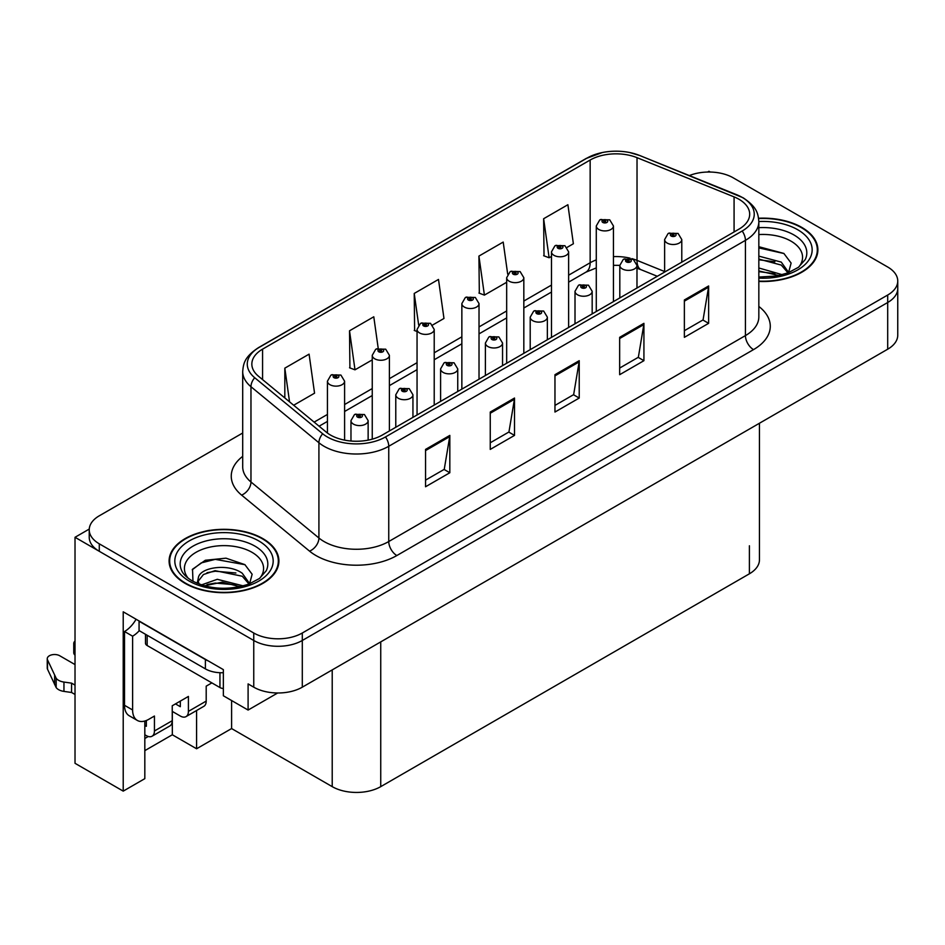 <?xml version="1.0" encoding="UTF-8"?>
<svg xmlns="http://www.w3.org/2000/svg" width="945" height="945" viewBox="0 0 945 945"><rect width="100%" height="100%" fill="white"/><g stroke="black" fill="none" stroke-linecap="round" stroke-linejoin="round"><path stroke-width="1.42" d="M144.821 721.035L144.821 778.656L123.216 791.13L123.216 611.817L223.351 669.627L223.351 695.768L248.098 710.061L248.098 683.908L253.756 687.18A34.315 19.81 0 0 0 302.294 687.18L887.698 349.201A34.315 19.81 0 0 0 897.75 335.191L897.75 288.497A34.315 19.81 0 0 1 887.698 302.506A34.315 19.81 0 0 0 897.75 288.497L897.75 281.019A34.315 19.81 0 0 0 887.698 267.01L733.214 177.825A34.315 19.81 0 0 0 689.377 175.557M277.688 692.98L248.098 710.061M710.25 172.037L708.951 171.281L707.663 172.037M242.7 433.011L99.284 515.805A34.315 19.81 0 0 0 89.232 529.814A34.315 19.81 0 0 0 99.284 543.824L253.756 633.008A34.315 19.81 0 0 0 302.294 633.008L302.294 640.486L887.698 302.506L302.294 640.486A34.315 19.81 0 0 1 253.756 640.486A34.315 19.81 0 0 0 302.294 640.486L302.294 687.18M123.216 791.13L75.021 763.3L75.021 537.292L253.756 640.486L99.284 551.301A34.315 19.81 0 0 1 89.232 537.292L89.232 529.814M89.255 529.07L75.021 537.292M759.449 423.242L759.449 559.794A34.315 19.81 180 0 1 749.397 573.804L380.74 786.642A34.315 19.81 180 0 1 332.215 786.642L231.596 728.56L231.596 700.54M231.596 728.56L196.584 748.771L196.584 710.522M144.821 750.637L172.321 734.761L196.584 748.771M144.821 738.447A36.607 21.133 120 0 0 148.211 736.474M172.321 734.761L172.321 711.42M758.835 281.433A54.904 31.693 0 0 0 817.886 249.823A54.904 31.693 0 0 0 801.809 227.414A54.904 31.693 0 0 0 758.575 218.236M262.816 538.591A54.904 31.693 0 0 0 202.986 531.728A54.904 31.693 0 0 0 169.096 561.011A54.904 31.693 0 0 0 185.173 583.419A54.904 31.693 0 0 0 245.003 590.294A54.904 31.693 0 0 0 278.905 561.011A54.904 31.693 0 0 0 262.816 538.591M169.663 563.917A54.904 31.693 0 0 0 169.474 564.744M738.966 199.253A36.607 21.133 180 0 1 749.68 214.196A36.607 21.133 180 0 1 738.966 229.139L382.276 435.066A36.607 21.133 180 0 1 326.415 432.243L258.469 376.216A36.607 21.133 180 0 1 251.842 364.097A36.607 21.133 180 0 1 262.568 349.154L590.153 160.024A36.607 21.133 180 0 1 637.024 157.661L734.076 196.891A36.607 21.133 180 0 1 738.966 199.253M742.191 197.387A41.178 23.779 0 0 0 736.698 194.729L639.659 155.488A41.178 23.779 0 0 0 629.76 152.547A41.178 23.779 0 0 0 602.308 152.547A41.178 23.779 0 0 0 586.916 158.158L259.332 347.287A41.178 23.779 0 0 0 254.713 377.728L322.67 433.767A41.178 23.779 0 0 0 385.513 436.933L742.191 231.005A41.178 23.779 0 0 0 742.191 197.387M425.545 449.407L425.545 486.758L449.82 472.748L449.82 435.397L425.545 449.407M425.545 480.131L444.244 469.346L449.714 436.637A9.155 5.28 -120 0 0 449.82 435.397M444.079 469.441L449.82 472.748M490.254 412.044L490.254 449.407L514.517 435.397L514.517 398.034L490.254 412.044M490.254 442.78L508.942 431.983L514.423 399.286A9.155 5.28 -120 0 0 514.517 398.034M508.776 432.078L514.517 435.397M684.369 299.978L684.369 337.341L708.632 323.332L708.632 285.969L684.369 299.978M684.369 330.703L703.056 319.918L708.537 287.209A9.155 5.28 -120 0 0 708.632 285.969M702.891 320.012L708.632 323.332M619.66 337.33L619.66 374.692L643.923 360.683L643.923 323.332L619.66 337.33M619.66 368.066L638.347 357.269L643.828 324.572A9.155 5.28 -120 0 0 643.923 323.332M638.182 357.375L643.923 360.683M554.963 374.692L554.963 412.044L579.226 398.046L579.226 360.683L554.963 374.692M554.963 405.417L573.65 394.632L579.12 361.923A9.155 5.28 -120 0 0 579.226 360.683M573.485 394.726L579.226 398.046M302.294 633.008L887.698 295.029A34.315 19.81 0 0 0 897.75 281.019M293.671 405.24L314.555 393.179L309.086 354.151L284.823 368.16L284.823 397.951M507.689 274.133L503.201 242.074L478.926 256.083L479.328 293.222M567 247.436L573.379 243.751L567.898 204.722L543.635 218.732L544.025 255.859M378.201 348.268L373.783 316.788L349.52 330.797L349.91 367.924M432.586 325.045L443.973 318.465L438.492 279.436L414.229 293.446L414.619 330.573M417.052 331.482L414.229 330.431M414.229 293.446L418.67 325.056M478.926 256.083L484.407 295.112L506.674 282.272M484.407 295.112L478.926 293.068M543.635 218.732L549.116 257.761L551.478 256.402M549.116 257.761L543.635 255.717M349.52 330.797L355.001 369.826L372.247 359.88M355.001 369.826L349.52 367.782M284.823 368.16L289.548 401.849M278.515 564.744A54.904 31.693 0 0 0 278.326 563.917M817.508 253.567A54.904 31.693 0 0 0 817.319 252.74M344.594 440.134L344.594 381.178A8.576 4.949 180 0 1 339.302 385.761A8.576 4.949 180 0 1 329.947 384.686A8.576 4.949 180 0 1 327.442 381.178L330.856 375.224A5.717 3.437 57.8 0 1 333.904 375.401A2.859 1.654 0 0 0 333.998 377.681A2.859 1.654 0 0 0 338.038 377.681A2.859 1.654 0 0 0 338.038 375.342A2.859 1.654 0 0 0 334.081 375.295L335.239 376.027A1.146 0.661 180 0 1 336.455 377.126A1.146 0.661 180 0 1 335.168 376.063L333.904 375.401M335.239 376.996L335.239 376.027M334.081 375.295A5.717 3.154 -117.9 0 0 331.411 374.905A5.717 3.154 -117.9 0 0 331.163 375.07M335.168 376.96L335.168 376.063M368.137 440.146L368.137 420.643A8.576 4.949 180 0 1 362.833 425.215A8.576 4.949 180 0 1 353.489 424.14A8.576 4.949 180 0 1 350.973 420.643L354.399 414.69A5.717 3.437 57.8 0 1 357.446 414.855A2.859 1.654 0 0 0 357.529 417.135A2.859 1.654 0 0 0 361.569 417.135A2.859 1.654 0 0 0 361.569 414.808A2.859 1.654 0 0 0 357.623 414.749L358.781 415.481A1.146 0.661 180 0 1 359.986 416.58A1.146 0.661 180 0 1 358.71 415.528L357.446 414.855M358.781 416.461L358.781 415.481M357.623 414.749A5.717 3.154 -117.9 0 0 354.942 414.371A5.717 3.154 -117.9 0 0 354.694 414.524M358.71 416.414L358.71 415.528M389.399 430.955L389.399 355.308A8.576 4.949 180 0 1 384.107 359.891A8.576 4.949 180 0 1 374.763 358.816A8.576 4.949 180 0 1 372.247 355.308L375.661 349.355A5.717 3.437 57.8 0 1 378.721 349.532A2.859 1.654 0 0 0 378.803 351.812A2.859 1.654 0 0 0 382.843 351.812A2.859 1.654 0 0 0 382.843 349.473A2.859 1.654 0 0 0 378.898 349.426L380.055 350.158A1.146 0.661 180 0 1 381.26 351.257A1.146 0.661 180 0 1 379.984 350.193L378.721 349.532M380.055 351.127L380.055 350.158M378.898 349.426A5.717 3.154 -117.9 0 0 376.216 349.036A5.717 3.154 -117.9 0 0 375.968 349.201M379.984 351.091L379.984 350.193M434.216 405.086L434.216 329.439A8.576 4.949 180 0 1 428.912 334.022A8.576 4.949 180 0 1 419.568 332.947A8.576 4.949 180 0 1 417.052 329.439L420.478 323.485A5.717 3.437 57.8 0 1 423.525 323.662A2.859 1.654 0 0 0 423.608 325.942A2.859 1.654 0 0 0 427.648 325.942A2.859 1.654 0 0 0 427.648 323.603A2.859 1.654 0 0 0 423.703 323.556L424.86 324.289A1.146 0.661 180 0 1 426.065 325.387A1.146 0.661 180 0 1 424.825 325.245L424.86 324.289M423.703 323.556A5.717 3.154 -117.9 0 0 421.021 323.166A5.717 3.154 -117.9 0 0 420.773 323.332M424.789 325.222L423.525 323.662M424.825 325.245A1.146 0.661 180 0 1 424.789 324.324M479.02 379.217L479.02 303.569A8.576 4.949 180 0 1 473.717 308.153A8.576 4.949 180 0 1 464.373 307.078A8.576 4.949 180 0 1 461.857 303.569L465.283 297.616A5.717 3.437 57.8 0 1 468.33 297.793A2.859 1.654 0 0 0 468.413 300.073A2.859 1.654 0 0 0 472.465 300.073A2.859 1.654 0 0 0 472.465 297.734A2.859 1.654 0 0 0 468.507 297.687L469.665 298.419A1.146 0.661 180 0 1 470.882 299.518A1.146 0.661 180 0 1 469.594 298.455L468.33 297.793M469.665 299.388L469.665 298.419M468.507 297.687A5.717 3.154 -117.9 0 0 465.838 297.297A5.717 3.154 -117.9 0 0 465.578 297.462M469.594 299.352L469.594 298.455M412.941 417.371L412.941 394.774A8.576 4.949 180 0 1 407.638 399.345A8.576 4.949 180 0 1 398.294 398.27A8.576 4.949 180 0 1 395.778 394.774L399.203 388.82A5.717 3.437 57.8 0 1 402.251 388.986A2.859 1.654 0 0 0 402.334 391.265A2.859 1.654 0 0 0 406.385 391.265A2.859 1.654 0 0 0 406.385 388.938A2.859 1.654 0 0 0 402.428 388.879L403.586 389.612A1.146 0.661 180 0 1 404.803 390.71A1.146 0.661 180 0 1 403.55 390.568L403.586 389.612M402.428 388.879A5.717 3.154 -117.9 0 0 399.759 388.501A5.717 3.154 -117.9 0 0 399.499 388.655M403.515 390.545L402.251 388.986M403.55 390.568A1.146 0.661 180 0 1 403.515 389.659M457.746 391.502L457.746 368.904A8.576 4.949 180 0 1 452.454 373.476A8.576 4.949 180 0 1 443.099 372.401A8.576 4.949 180 0 1 440.594 368.904L444.008 362.951A5.717 3.437 57.8 0 1 447.056 363.116A2.859 1.654 0 0 0 447.15 365.396A2.859 1.654 0 0 0 451.19 365.396A2.859 1.654 0 0 0 451.19 363.069A2.859 1.654 0 0 0 447.233 363.01L448.391 363.742A1.146 0.661 180 0 1 449.607 364.841A1.146 0.661 180 0 1 448.32 363.79L447.056 363.116M448.391 364.723L448.391 363.742M447.233 363.01A5.717 3.154 -117.9 0 0 444.563 362.632A5.717 3.154 -117.9 0 0 444.304 362.785M448.32 364.675L448.32 363.79M502.551 365.632L502.551 343.035A8.576 4.949 180 0 1 497.259 347.606A8.576 4.949 180 0 1 487.904 346.531A8.576 4.949 180 0 1 485.399 343.035L488.813 337.082A5.717 3.437 57.8 0 1 491.872 337.247A2.859 1.654 0 0 0 491.955 339.527A2.859 1.654 0 0 0 495.995 339.527A2.859 1.654 0 0 0 495.995 337.2A2.859 1.654 0 0 0 492.038 337.141L493.207 337.873A1.146 0.661 180 0 1 494.412 338.971A1.146 0.661 180 0 1 493.136 337.92L491.872 337.247M493.207 338.853L493.207 337.873M492.038 337.141A5.717 3.154 -117.9 0 0 489.368 336.763A5.717 3.154 -117.9 0 0 489.12 336.916M493.136 338.806L493.136 337.92M547.356 339.763L547.356 317.166A8.576 4.949 180 0 1 542.064 321.737A8.576 4.949 180 0 1 532.72 320.662A8.576 4.949 180 0 1 530.204 317.166L533.63 311.212A5.717 3.437 57.8 0 1 536.677 311.377A2.859 1.654 0 0 0 536.76 313.657A2.859 1.654 0 0 0 540.8 313.657A2.859 1.654 0 0 0 540.8 311.33A2.859 1.654 0 0 0 536.855 311.271L538.012 312.004A1.146 0.661 180 0 1 539.217 313.102A1.146 0.661 180 0 1 537.977 312.96L538.012 312.004M536.855 311.271A5.717 3.154 -117.9 0 0 534.173 310.893A5.717 3.154 -117.9 0 0 533.925 311.047M537.941 312.937L536.677 311.377M537.977 312.96A1.146 0.661 180 0 1 537.941 312.051M211.869 682.881A22.881 13.206 -60 0 1 211.869 682.892L206.199 686.153L206.199 701.095L188.409 711.372A11.434 6.603 60 0 1 186.047 716.605A11.434 6.603 60 0 1 180.318 716.038L172.238 711.372M188.409 711.372L188.409 696.43L172.238 705.773L172.238 720.704L154.437 730.981L154.437 716.038L148.778 719.31A22.881 13.206 -60 0 1 137.344 720.444A22.881 13.206 -60 0 1 132.607 709.967L132.607 636.186L124.516 631.52A22.881 13.206 120 0 0 136.08 619.235M175.475 703.895L180.318 706.706L180.318 701.095M208.432 661.004A22.881 13.206 180 0 1 205.396 659.539L139.069 621.243A22.881 13.206 0 0 0 139.328 621.113M139.069 621.243L139.069 630.587L205.396 668.883A22.881 13.206 0 0 0 223.351 672.71M137.344 720.444L129.252 715.778A22.881 13.206 -60 0 1 124.516 705.301L124.516 631.52M139.258 630.693A22.881 13.206 -60 0 1 132.607 636.186M144.821 725.429L146.357 726.315L146.357 720.503M75.021 694.469L71.572 692.484L71.572 683.14L75.021 685.125M154.437 730.981A11.434 6.603 60 0 1 152.074 736.214A11.434 6.603 60 0 1 146.357 735.647L144.821 734.761M75.021 664.583L59.712 655.747A7.3 4.217 180 0 0 51.762 654.838A7.3 4.217 180 0 0 47.25 658.736A7.3 4.217 180 0 0 47.498 659.823L56.168 678.238A11.434 6.603 0 0 0 63.953 682.066L71.572 683.14M71.572 692.484L63.953 691.397L63.953 682.066M56.168 678.238L56.168 687.582L47.498 669.166A7.3 4.217 0 0 1 47.25 668.068L47.25 658.736M56.168 687.582A11.434 6.603 0 0 0 63.953 691.397M152.074 736.214L169.864 725.949A11.434 6.603 -120 0 0 172.238 720.704M54.633 675.191L54.633 684.534M186.047 716.605L203.837 706.328A11.434 6.603 -120 0 0 206.199 701.095M75.021 645.801A7.3 4.217 180 0 1 73.757 643.427A7.3 4.217 180 0 1 75.021 641.064M73.757 643.427L73.757 652.771A7.3 4.217 0 0 0 75.021 655.133M758.835 234.573A39.584 22.857 180 0 1 790.977 241.14A39.584 22.857 180 0 1 798.785 267.045M788.319 273.507L791.119 263.076L783.866 253.437L758.835 246.716M758.622 218.567A54.326 31.362 180 0 1 801.395 227.65A54.326 31.362 180 0 1 817.319 249.823A54.326 31.362 180 0 1 758.835 281.102M758.835 267.99L782.306 274.7M758.835 270.955L778.928 275.527M758.835 256.13L781.267 262.108L788.721 272.585M758.835 259.095L781.267 265.072L788 272.869M758.835 247.909L783.996 253.532M758.835 259.769L774.876 261.812M758.835 271.628L774.9 273.672M188.197 578.234A39.584 22.857 180 0 1 201.226 549.789A39.584 22.857 180 0 1 251.984 552.317A39.584 22.857 180 0 1 259.792 578.234M249.338 584.695L252.138 574.253L244.885 564.626L225.985 558.176L205.337 560.267L192.532 569.244L192.945 580.75M262.415 538.827A54.326 31.362 180 0 1 278.326 561.011A54.326 31.362 180 0 1 244.79 589.987A54.326 31.362 180 0 1 185.574 583.183A54.326 31.362 180 0 1 169.663 561.011A54.326 31.362 180 0 1 203.21 532.023A54.326 31.362 180 0 1 262.415 538.827M201.427 584.92L217.303 579.309L243.314 585.888M204.403 585.817L222.229 582.155L239.935 586.703M197.198 583.337L198.415 577.501A25.858 14.931 0 0 0 198.143 579.687A25.858 14.931 0 0 0 199.336 584.187M198.415 577.501C200.281 567.201 228.56 563.114 242.286 573.284L249.74 583.762M198.261 581.128L203.447 574.525L215.07 570.662L242.286 576.249L249.019 584.045M145.483 634.284L145.483 643.191A5.717 3.307 0 0 0 147.16 645.529L219.949 687.558A5.717 3.307 0 0 0 223.351 688.503M192.248 569.776L201.202 562.913L215.271 559.357L245.015 564.708M207.014 572.717L215.271 571.217L235.896 572.989M207.049 584.565L215.271 583.077L235.907 584.849M523.825 353.347L523.825 277.7A8.576 4.949 180 0 1 518.533 282.283A8.576 4.949 180 0 1 509.178 281.208A8.576 4.949 180 0 1 506.674 277.7L510.087 271.747A5.717 3.437 57.8 0 1 513.135 271.924A2.859 1.654 0 0 0 513.23 274.204A2.859 1.654 0 0 0 517.269 274.204A2.859 1.654 0 0 0 517.269 271.865A2.859 1.654 0 0 0 513.312 271.817L514.47 272.55A1.146 0.661 180 0 1 515.686 273.648A1.146 0.661 180 0 1 514.399 272.585L513.135 271.924M514.47 273.518L514.47 272.55M513.312 271.817A5.717 3.154 -117.9 0 0 510.643 271.428A5.717 3.154 -117.9 0 0 510.383 271.593M514.399 273.483L514.399 272.585M568.63 327.478L568.63 251.831A8.576 4.949 180 0 1 563.338 256.414A8.576 4.949 180 0 1 553.983 255.339A8.576 4.949 180 0 1 551.478 251.831L554.892 245.877A5.717 3.437 57.8 0 1 557.952 246.054A2.859 1.654 0 0 0 558.034 248.334A2.859 1.654 0 0 0 562.074 248.334A2.859 1.654 0 0 0 562.074 245.995A2.859 1.654 0 0 0 558.117 245.948L559.286 246.68A1.146 0.661 180 0 1 560.491 247.779A1.146 0.661 180 0 1 559.251 247.637L559.286 246.68M558.117 245.948A5.717 3.154 -117.9 0 0 555.447 245.558A5.717 3.154 -117.9 0 0 555.199 245.724M559.216 247.614L557.952 246.054M559.251 247.637A1.146 0.661 180 0 1 559.216 246.716M613.435 301.609L613.435 225.961A8.576 4.949 180 0 1 608.143 230.545A8.576 4.949 180 0 1 598.799 229.47A8.576 4.949 180 0 1 596.283 225.961L599.709 220.008A5.717 3.437 57.8 0 1 602.756 220.185A2.859 1.654 0 0 0 602.839 222.465A2.859 1.654 0 0 0 606.879 222.465A2.859 1.654 0 0 0 606.879 220.126A2.859 1.654 0 0 0 602.934 220.079L604.091 220.811A1.146 0.661 180 0 1 605.296 221.91A1.146 0.661 180 0 1 604.02 220.846L602.756 220.185M604.091 221.78L604.091 220.811M602.934 220.079A5.717 3.154 -117.9 0 0 600.252 219.689A5.717 3.154 -117.9 0 0 600.004 219.854M604.02 221.744L604.02 220.846M592.172 313.894L592.172 291.296A8.576 4.949 180 0 1 586.869 295.868A8.576 4.949 180 0 1 577.525 294.793A8.576 4.949 180 0 1 575.009 291.296L578.434 285.343A5.717 3.437 57.8 0 1 581.482 285.508A2.859 1.654 0 0 0 581.565 287.788A2.859 1.654 0 0 0 585.616 287.788A2.859 1.654 0 0 0 585.616 285.461A2.859 1.654 0 0 0 581.659 285.402L582.817 286.134A1.146 0.661 180 0 1 584.034 287.233A1.146 0.661 180 0 1 582.746 286.181L581.482 285.508M582.817 287.115L582.817 286.134M581.659 285.402A5.717 3.154 -117.9 0 0 578.99 285.024A5.717 3.154 -117.9 0 0 578.73 285.177M582.746 287.067L582.746 286.181M636.977 288.024L636.977 265.427A8.576 4.949 180 0 1 631.685 269.998A8.576 4.949 180 0 1 622.33 268.923A8.576 4.949 180 0 1 619.814 265.427L623.239 259.473A5.717 3.437 57.8 0 1 626.287 259.639A2.859 1.654 0 0 0 626.381 261.919A2.859 1.654 0 0 0 630.421 261.919A2.859 1.654 0 0 0 630.421 259.591A2.859 1.654 0 0 0 626.464 259.532L627.622 260.265A1.146 0.661 180 0 1 628.838 261.363A1.146 0.661 180 0 1 627.586 261.222L627.622 260.265M626.464 259.532A5.717 3.154 -117.9 0 0 623.794 259.154A5.717 3.154 -117.9 0 0 623.535 259.308M627.551 261.198L626.287 259.639M627.586 261.222A1.146 0.661 180 0 1 627.551 260.312M681.782 262.155L681.782 239.558A8.576 4.949 180 0 1 676.49 244.129A8.576 4.949 180 0 1 667.135 243.054A8.576 4.949 180 0 1 664.63 239.558L668.044 233.604A5.717 3.437 57.8 0 1 671.092 233.769A2.859 1.654 0 0 0 671.186 236.049A2.859 1.654 0 0 0 675.226 236.049A2.859 1.654 0 0 0 675.226 233.722A2.859 1.654 0 0 0 671.269 233.663L672.438 234.395A1.146 0.661 180 0 1 673.643 235.494A1.146 0.661 180 0 1 672.367 234.443L671.092 233.769M672.438 235.376L672.438 234.395M671.269 233.663A5.717 3.154 -117.9 0 0 668.599 233.285A5.717 3.154 -117.9 0 0 668.351 233.439M672.367 235.329L672.367 234.443M887.698 349.201L887.698 295.029M253.756 687.18L253.756 633.008M380.74 786.642L380.74 641.891M749.397 573.804L749.397 545.785M332.215 786.642L332.215 669.899M758.835 306.452A57.196 33.016 180 0 1 753.519 349.615L396.841 555.542A11.434 6.603 60 0 1 388.749 541.532L745.428 335.605A45.75 26.413 0 0 0 758.835 316.929L758.835 221.673A45.75 26.413 180 0 1 745.428 240.349A11.434 6.603 -120 0 0 742.191 231.005M396.841 555.542A57.196 33.016 180 0 1 315.961 555.542A57.196 33.016 180 0 1 309.547 551.136L241.601 495.109A57.196 33.016 180 0 1 242.7 456.352M324.04 541.532A45.75 26.413 0 0 0 388.749 541.532L388.749 446.276A45.75 26.413 180 0 1 318.914 442.744L250.968 386.718A45.75 26.413 180 0 1 242.7 371.574L242.7 466.83A45.75 26.413 0 0 0 250.968 481.985L318.914 538.012A45.75 26.413 0 0 0 324.04 541.532M737.419 195.024A11.434 5.351 112 0 0 737.053 194.835A11.434 5.351 112 0 0 736.698 194.729M602.308 152.547L586.054 158.524A11.434 6.603 60 0 1 586.916 158.158M259.332 347.287A11.434 6.603 -120 0 0 258.469 347.654C244.424 356.915 243.373 363.624 242.7 371.574M254.713 377.728A11.434 7.654 129.5 0 0 250.968 386.718L250.968 481.985A11.434 7.654 -50.5 0 1 241.601 495.109M640.332 155.771A11.434 5.351 112 0 0 640.001 155.606A11.434 5.351 112 0 0 639.659 155.488M322.67 433.767A11.434 7.654 129.5 0 0 318.914 442.744L318.914 538.012A11.434 7.654 -50.5 0 1 309.547 551.136M385.513 436.933A11.434 6.603 60 0 1 388.749 446.276L745.428 240.349L745.428 335.605A11.434 6.603 60 0 0 753.519 349.615M99.284 543.824L99.284 551.301M262.568 349.154L262.568 379.595M734.076 196.891L734.076 231.962M637.024 157.661L637.024 260.383A36.607 21.133 0 0 0 631.839 258.635M664.63 271.546L637.024 260.383A20.589 9.639 -68 0 0 641.123 269.738L636.977 268.262M630.126 258.198A36.607 21.133 0 0 0 613.435 256.615M596.283 259.91A36.607 21.133 0 0 0 590.153 262.757L568.63 275.184M590.153 160.024L590.153 262.757A20.589 11.883 60 0 1 585.888 272.184L568.63 282.142M551.478 285.083L523.825 301.053M506.674 310.952L479.02 326.923M461.857 336.822L434.216 352.792M417.052 362.691L389.399 378.661M372.247 388.56L344.594 404.531M327.442 414.43L314.13 422.12M554.963 375.874L579.12 361.923M619.66 338.523L643.828 324.572M684.369 301.16L708.537 287.209M490.254 413.237L514.423 399.286M425.545 450.588L449.714 436.637M205.396 659.539L205.396 668.883M132.607 709.967L124.516 705.301M47.498 659.823L47.498 669.166M758.835 227.674A43.824 25.302 180 0 1 793.977 234.974A43.824 25.302 180 0 1 805.258 259.544L798.43 267.317L788 272.869L776.483 275.999L758.835 277.062M758.835 221.532A49.187 28.397 180 0 1 797.757 229.753A49.187 28.397 180 0 1 807.585 261.789A49.187 28.397 180 0 1 758.835 278.125M181.724 570.721A43.824 25.302 180 0 1 201.982 542.17A43.824 25.302 180 0 1 254.985 546.151A43.824 25.302 180 0 1 266.266 570.721L259.45 578.494L249.007 584.045C228.395 590.613 209.412 589.526 192.083 580.809C186.602 577.442 183.153 574.087 181.724 570.721M258.776 540.93A49.187 28.397 180 0 1 258.776 581.092A49.187 28.397 180 0 1 189.224 581.092A49.187 28.397 180 0 1 189.224 540.93A49.187 28.397 180 0 1 258.776 540.93M219.949 687.558L219.949 672.71M147.16 645.529L147.16 635.253M758.835 221.673C758.079 213.806 757.429 207.333 743.065 197.753L640.001 155.606L629.76 152.547M586.054 158.524L258.469 347.654M619.814 265.356L613.435 265.309M596.283 267.907L585.888 272.184M551.478 292.052L523.825 308.011M506.674 317.922L479.02 333.88M461.857 343.791L434.216 359.75M417.052 369.66L389.399 385.619M372.247 395.53L344.594 411.488M327.442 421.399L319.091 426.207M657.307 276.283L641.123 269.738M344.594 381.178L340.897 375.059L331.411 374.905M327.442 433.046L327.442 381.178M368.137 420.643L364.439 414.524L354.942 414.371M350.973 441.02L350.973 420.643M389.399 355.308L385.702 349.189L376.216 349.036M372.247 439.177L372.247 355.308M434.216 329.439L430.518 323.32L421.021 323.166M417.052 414.997L417.052 329.439M479.02 303.569L475.323 297.451L465.838 297.297M461.857 389.127L461.857 303.569M412.941 394.774L409.244 388.655L399.759 388.501M395.778 427.27L395.778 394.774M457.746 368.904L454.049 362.785L444.563 362.632M440.594 401.401L440.594 368.904M502.551 343.035L498.854 336.916L489.368 336.763M485.399 375.531L485.399 343.035M547.356 317.166L543.659 311.047L534.173 310.893M530.204 349.662L530.204 317.166M817.319 249.823L817.319 254.394M278.326 561.011L278.326 565.571M169.663 561.011L169.663 565.571M523.825 277.7L520.128 271.581L510.643 271.428M506.674 363.258L506.674 277.7M568.63 251.831L564.933 245.712L555.447 245.558M551.478 337.389L551.478 251.831M613.435 225.961L609.738 219.842L600.252 219.689M596.283 311.519L596.283 225.961M592.172 291.296L588.475 285.177L578.99 285.024M575.009 323.792L575.009 291.296M636.977 265.427L633.28 259.308L623.794 259.154M619.814 297.923L619.814 265.427M681.782 239.558L678.085 233.439L668.599 233.285M664.63 272.054L664.63 239.558"/></g></svg>
